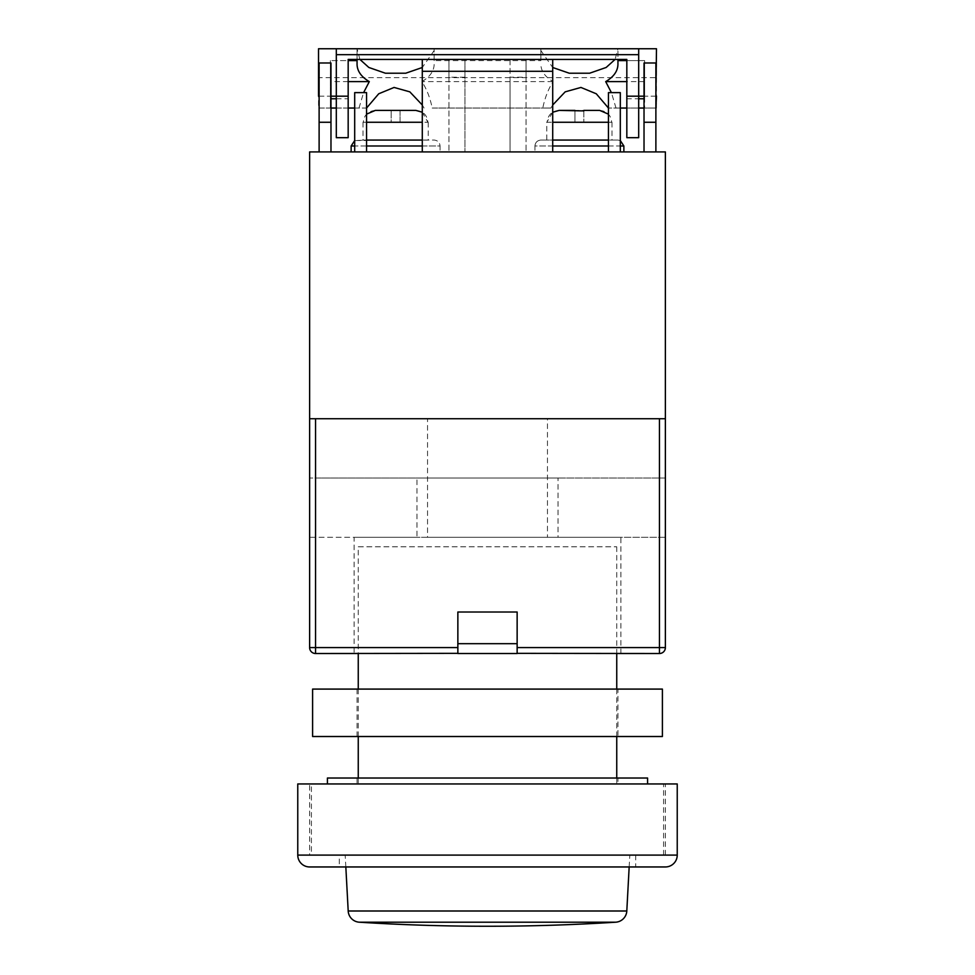 <?xml version="1.0" encoding="UTF-8"?>
<svg xmlns="http://www.w3.org/2000/svg" width="975" height="975" viewBox="0 0 975 975"><rect width="100%" height="100%" fill="white"/><g stroke="black" fill="none" stroke-linecap="round" stroke-linejoin="round"><path stroke-width="0.73" stroke-dasharray="4.88 3.66" d="M617.943 689.093L357.057 689.093L617.943 689.093L617.943 736.515L357.057 736.515L617.943 736.515M357.057 689.093L357.057 736.515M312.597 689.093L662.403 689.093M312.597 736.515L662.403 736.515M311.403 855.099L663.597 855.099L311.403 855.099L311.403 783.949L663.597 783.949L311.403 783.949M663.597 855.099L663.597 783.949M358.252 546.792L616.748 546.792L358.252 546.792L358.252 653.518L457.86 653.348L457.86 647.583L315.559 647.583L315.559 653.518A5.923 5.923 0 0 1 309.623 647.583L315.559 647.583L315.559 478.018L309.623 478.018L416.983 478.018L416.983 537.298L354.096 537.298L354.096 653.518L452.242 653.518L354.096 653.518M358.252 689.093L358.252 736.515M358.252 778.026L358.252 783.949L616.748 783.949L358.252 783.949M616.748 546.792L616.748 653.518L522.758 653.518L620.904 653.518L620.904 537.298L547.45 537.298L547.45 418.726L427.55 418.726L427.55 537.298L354.096 537.298M616.748 689.093L616.748 736.515M616.748 778.026L616.748 783.949M635.724 855.099L635.724 866.958L339.276 866.958L635.724 866.958L339.276 866.958L339.276 855.099L635.724 855.099L339.276 855.099M309.623 855.099L665.377 855.099L309.623 855.099L309.623 783.949L665.377 783.949L309.623 783.949M665.377 855.099L665.377 783.949M677.235 783.949L297.765 783.949M629.168 866.958L629.801 855.099L345.199 855.099L629.801 855.099M345.832 866.958L345.199 855.099M617.943 778.026L357.057 778.026L617.943 778.026L617.943 783.949L357.057 783.949L617.943 783.949M357.057 778.026L357.057 783.949M327.417 783.949L647.583 783.949L327.417 783.949M647.583 778.026L327.417 778.026M620.904 537.298L558.017 537.298L558.017 478.018L416.983 478.018M558.017 478.018L665.377 478.018L659.441 478.018L659.441 647.583L517.14 647.583L517.14 653.348L620.904 653.518M517.14 647.583L517.14 612.008L517.14 653.518L457.86 653.518L457.86 612.008L457.86 647.583M659.441 478.018L315.559 478.018M517.14 643.683L517.14 612.008L457.86 612.008L457.86 643.683L517.14 643.683L517.14 653.518L457.86 653.348M427.55 418.726L309.623 418.726L309.623 647.583M547.45 418.726L665.377 418.726L665.377 647.583A5.923 5.923 0 0 1 659.441 653.518L659.441 647.583L665.377 647.583M517.14 653.348L457.86 653.518L457.86 643.683M547.45 537.298L665.377 537.298L665.377 151.917L309.623 151.917L309.623 537.298L416.983 537.298M558.017 537.298L427.55 537.298M428.208 122.265L428.208 140.059L422.285 140.059L434.143 140.059C437.714 140.437 439.688 142.411 440.066 145.982L440.066 151.917L351.134 151.917L440.066 151.917L440.066 145.982L422.285 145.982M362.992 122.265L362.992 140.059L366.551 140.059L354.693 140.558L434.143 140.059C437.714 140.437 439.688 142.411 440.066 145.982L351.134 145.982L351.134 151.917M366.551 122.265L363.297 122.265C364.053 115.026 368.062 111.065 375.326 110.407L415.874 110.407L400.043 110.407L400.043 122.265L422.285 122.265M415.874 110.407C423.138 111.065 427.16 115.013 427.903 122.265L422.285 112.222M363.297 122.265L391.158 122.265L391.158 110.407L391.158 122.265L427.903 122.265L363.297 122.265L400.043 122.265L400.043 110.407M428.208 140.059L362.992 140.059M400.043 122.265L400.043 110.906L400.043 122.265M608.449 122.265L611.703 122.265C610.947 115.026 606.938 111.065 599.674 110.407L559.126 110.407L574.957 110.407L574.957 122.265L574.957 110.906L574.957 122.265L546.792 122.265L546.792 140.059L617.943 140.059L540.857 140.059C537.286 140.437 535.312 142.411 534.934 145.982L534.934 151.917L623.866 151.917L534.934 151.917L534.934 145.982L552.715 145.982M612.008 122.265L612.008 140.059M583.842 110.407L583.842 122.265L583.842 110.407L583.842 122.265L574.957 122.265L574.957 110.407M559.126 110.407C551.862 111.065 547.84 115.013 547.097 122.265L552.715 122.265M552.715 112.222L546.792 122.265M623.866 151.917L623.866 145.982L534.934 145.982C535.312 142.411 537.286 140.437 540.857 140.059L546.792 140.059M574.957 122.265L611.703 122.265L574.957 122.265M611.703 122.265L583.842 122.265L583.842 110.906M620.307 140.558L617.943 140.059L620.307 140.558M620.307 151.917L608.449 151.917L620.307 151.917L620.307 92.625L608.449 92.625L608.449 151.917M655.882 151.917L644.024 151.917L655.882 151.917L655.882 62.985L644.024 62.985L644.024 151.917M319.117 151.917L330.976 151.917L319.117 151.917L319.117 62.985L330.976 62.985L330.976 151.917M354.693 151.917L366.551 151.917L354.693 151.917L354.693 92.625L366.551 92.625L366.551 151.917M526.037 77.208L526.037 59.426L510.035 59.426L510.035 151.917L464.965 151.917L510.035 151.917L510.035 77.208L526.037 77.208L526.037 151.917L526.037 59.426L552.715 59.426L552.715 151.917M448.963 77.208L448.963 151.917L448.963 59.426L448.963 77.208L464.965 77.208L464.965 59.426L510.035 59.426L510.035 77.208M552.715 59.426L422.285 59.426L464.965 59.426L464.965 151.917L464.965 77.208M309.623 418.726L309.623 537.298L665.377 537.298L665.377 418.726M422.285 59.426L422.285 151.917M434.143 60.608L434.143 48.75L540.857 48.75L540.857 60.608L434.143 60.608L434.143 48.75L318.52 48.75L318.52 77.671L656.48 77.671L656.48 48.75L617.943 48.75L617.943 59.426L348.173 59.426L348.173 60.608L330.379 60.608L348.173 60.608L348.173 98.768L348.173 96.184L336.314 96.184L336.314 48.75M540.857 60.608L540.857 48.75L617.943 48.75L615.091 59.426M552.715 81.62L422.285 81.62M434.143 64.448C433.936 71.199 429.853 76.915 421.895 81.62C426.684 89.005 430.121 97.817 432.205 108.042L542.795 108.042C544.879 97.817 548.316 89.005 553.105 81.62C545.147 76.915 541.064 71.199 540.857 64.448M354.693 108.042L366.551 108.042M348.173 108.042L336.314 108.042M330.976 108.042L319.117 108.042M367.112 108.042L318.52 108.042L318.52 77.671M540.857 50.554L552.715 67.507M359.909 59.426L357.057 48.75L357.057 59.426M434.143 50.554L422.285 67.507M348.173 81.62L330.379 81.62L330.379 60.608L330.379 108.042L330.379 81.62M655.882 108.042L644.621 108.042L644.621 60.608L626.828 60.608L626.828 59.426L617.943 59.426M644.024 98.768L644.024 108.042M638.686 108.042L626.828 108.042M620.307 108.042L608.449 108.042M656.48 77.671L656.48 108.042L607.888 108.042M358.995 108.042L363.59 92.625M644.621 81.62L626.828 81.62M644.621 98.768L644.621 60.608L626.828 60.608L626.828 98.768L638.686 98.768M319.117 96.184L330.976 96.184M336.314 96.184L336.314 137.682L348.173 137.682L348.173 96.184L318.52 96.184M336.314 98.768L348.173 98.768M552.715 104.995L550.912 108.042L432.205 108.042M550.912 108.042L542.795 108.042M656.48 96.184L626.828 96.184L626.828 137.682L638.686 137.682L638.686 48.75M626.828 98.768L626.828 96.184L638.686 96.184M655.882 96.184L644.024 96.184M422.285 104.995L424.088 108.042M616.005 108.042L611.41 92.625M617.943 64.448L617.943 50.554M357.057 64.448L357.057 50.554M677.235 855.099L297.765 855.099M359.288 922.204L615.712 922.204M626.803 911.003L348.197 911.003M366.551 145.982L354.693 145.982M608.449 145.982L620.307 145.982"/><path stroke-width="1.46" d="M662.403 689.093L312.597 689.093L312.597 736.515L662.403 736.515L662.403 689.093M457.86 653.348L315.559 653.518L358.252 653.518L358.252 689.093M358.252 736.515L358.252 778.026M517.14 653.348L659.441 653.518L616.748 653.518L616.748 689.093M616.748 736.515L616.748 778.026M665.377 866.958L309.623 866.958A11.858 11.858 0 0 1 297.765 855.099L297.765 783.949L677.235 783.949L677.235 855.099A11.858 11.858 0 0 1 665.377 866.958L635.724 866.958M309.623 866.958L339.276 866.958M615.712 922.204L359.288 922.204A2031.437 2031.437 0 0 0 615.712 922.204A11.858 11.858 0 0 0 626.803 911.003L629.168 866.958M359.288 922.204A11.858 11.858 0 0 1 348.197 911.003L345.832 866.958M327.417 783.949L327.417 778.026L647.583 778.026L647.583 783.949M315.559 418.726L315.559 647.583L309.623 647.583L309.623 418.726L665.377 418.726L665.377 647.583L659.441 647.583L659.441 418.726M517.14 643.683L517.14 612.008L457.86 612.008L457.86 653.518L517.14 653.518L517.14 643.683L457.86 643.683M315.559 653.518A5.923 5.923 0 0 1 309.623 647.583A5.923 5.923 0 0 0 315.559 653.518L315.559 647.583L457.86 647.583M659.441 653.518A5.923 5.923 0 0 0 665.377 647.583A5.923 5.923 0 0 1 659.441 653.518L659.441 647.583L517.14 647.583M354.693 145.982L351.134 145.982L351.134 151.917M366.551 140.059L422.285 140.059L366.551 140.059M351.134 145.982L354.693 140.558L351.134 145.982M366.551 114.148L375.326 110.407L415.874 110.407L422.285 112.222M400.043 110.407L415.874 110.407M608.449 114.148L599.674 110.407L583.842 110.407M583.842 110.906L559.126 110.407L552.715 112.222M574.957 110.407L559.126 110.407M608.449 140.059L552.715 140.059L608.449 140.059M620.307 145.982L623.866 145.982L623.866 151.917M623.866 145.982L620.307 140.558L623.866 145.982M665.377 418.726L665.377 151.917L309.623 151.917L309.623 418.726M422.285 71.285L422.285 59.426L552.715 59.426L552.715 71.285L422.285 71.285L422.285 151.917M552.715 71.285L552.715 151.917M644.024 122.265L644.024 62.985L655.882 62.985L655.882 122.265L644.024 122.265L644.024 151.917M655.882 122.265L655.882 151.917M319.117 122.265L319.117 62.985L330.976 62.985L330.976 122.265L319.117 122.265L319.117 151.917M330.976 122.265L330.976 151.917M354.693 151.917L354.693 92.625L366.551 92.625L366.551 151.917M608.449 151.917L608.449 92.625L620.307 92.625L620.307 151.917M366.551 108.042L378.714 93.783L394.071 87.445L409.817 91.845L422.285 104.995M354.693 108.042L348.173 108.042M336.314 108.042L330.976 108.042M319.117 108.042L319.117 96.184M552.715 67.507L569.29 73.222L589.631 73.21L606.158 67.47L615.091 59.426M422.285 67.507L405.71 73.222L385.369 73.21L368.842 67.47L359.909 59.426M318.52 96.184L318.52 48.75L336.314 48.75L336.314 96.184L348.173 96.184L348.173 59.426L422.285 59.426M655.882 96.184L656.48 48.75L336.314 48.75M363.59 92.625L369.306 81.62L348.173 81.62M369.306 81.62C361.335 76.915 357.264 71.199 357.057 64.448L357.057 60.608L348.173 60.608M638.686 48.75L638.686 96.184L626.828 96.184L626.828 59.426L552.715 59.426M357.057 60.608L357.057 59.426M644.024 108.042L638.686 108.042M626.828 108.042L620.307 108.042M608.449 108.042L596.286 93.783L580.929 87.445L565.183 91.845L552.715 104.995M656.48 96.184L655.882 108.042M626.828 81.62L605.694 81.62C613.665 76.915 617.736 71.199 617.943 64.448L617.943 59.426M626.828 60.608L617.943 60.608M638.686 54.673L336.314 54.673M330.976 96.184L336.314 96.184L336.314 137.682L348.173 137.682L348.173 96.184M330.976 98.768L336.314 98.768M644.024 96.184L638.686 96.184L638.686 137.682L626.828 137.682L626.828 96.184M644.024 98.768L638.686 98.768M611.41 92.625L605.694 81.62M297.765 855.099L677.235 855.099M348.197 911.003L626.803 911.003M422.285 145.982L366.551 145.982M422.285 122.265L366.551 122.265M552.715 122.265L608.449 122.265M552.715 145.982L608.449 145.982"/></g></svg>
